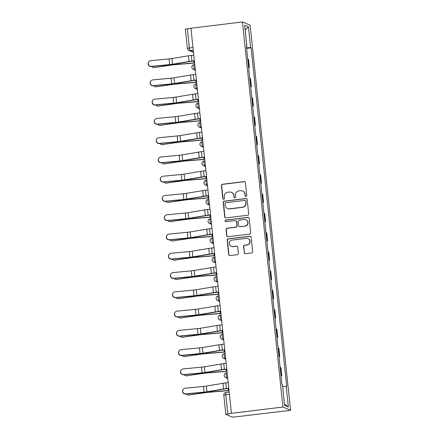 <?xml version="1.0" encoding="UTF-8"?>
<svg xmlns="http://www.w3.org/2000/svg" width="439" height="439" viewBox="0 0 439 439"><rect width="100%" height="100%" fill="white"/><g stroke="black" fill="none" stroke-linecap="round" stroke-linejoin="round"><path stroke-width="0.66" d="M246.01 196.513A0.856 0.84 -66.9 0 0 246.756 195.564L245.406 182.684A1.224 1.202 -66.9 0 0 244.079 181.614L222.513 184.243A1.224 1.202 -66.9 0 0 221.443 185.604L222.798 198.483A0.856 0.84 -66.9 0 0 223.725 199.229A0.856 0.84 -66.9 0 0 224.472 198.28L224.296 196.612A3.918 3.847 -66.9 0 1 227.726 192.266L229.52 192.046A3.918 3.847 -66.9 0 1 233.762 195.459L233.938 197.122A0.856 0.84 -66.9 0 0 234.865 197.868A0.856 0.84 -66.9 0 0 235.617 196.919L235.441 195.251A3.918 3.847 -66.9 0 1 238.865 190.905L240.665 190.691A3.918 3.847 -66.9 0 1 244.907 194.098L245.083 195.767A0.856 0.84 -66.9 0 0 246.01 196.513M244.199 252.628A1.224 1.202 -66.9 0 0 245.527 253.698L251.58 252.957A1.224 1.202 -66.9 0 0 252.65 251.602L251.146 237.296A1.224 1.202 -66.9 0 0 249.818 236.231L228.253 238.854A1.224 1.202 -66.9 0 0 227.182 240.215L228.686 254.521A1.224 1.202 -66.9 0 0 230.009 255.586L237.318 254.697A1.224 1.202 -66.9 0 0 238.393 253.336L237.746 247.217A1.224 1.202 -66.9 0 0 236.423 246.147L232.796 246.592A3.276 3.216 -66.9 0 1 229.273 242.899A3.276 3.216 -66.9 0 1 232.116 240.106L246.312 238.377A3.276 3.216 -66.9 0 1 249.84 242.07A3.276 3.216 -66.9 0 1 246.998 244.863L244.627 245.149A1.224 1.202 -66.9 0 0 243.557 246.509L244.424 252.727A1.224 1.202 -66.9 0 0 245.033 253.649M282.935 407.035L231.424 413.313L190.949 28.228L242.46 21.95L282.935 407.035L290.58 410.3L250.104 25.215L242.46 21.95M247.618 215.258A1.224 1.202 -66.9 0 0 248.688 213.897L247.184 199.591A1.224 1.202 -66.9 0 0 245.856 198.527L224.291 201.155A1.224 1.202 -66.9 0 0 223.221 202.511L224.724 216.817A1.224 1.202 -66.9 0 0 226.047 217.887L247.618 215.258M249.165 218.446L250.669 232.747A1.224 1.202 -66.9 0 1 249.599 234.108L228.028 236.736A1.224 1.202 -66.9 0 1 226.705 235.666L226.063 229.548A1.224 1.202 -66.9 0 1 227.133 228.187L235.88 227.122A1.224 1.202 -66.9 0 0 236.95 225.767L236.522 221.706A1.224 1.202 -66.9 0 0 235.194 220.636L226.09 221.744A0.856 0.84 -66.9 0 1 225.169 220.779A0.856 0.84 -66.9 0 1 225.915 220.049L247.837 217.376A1.224 1.202 -66.9 0 1 249.165 218.446M231.424 413.313L225.865 414.356L232.176 417.05L235.063 416.94L290.58 410.3M185.395 29.27L187.387 28.782L189.401 47.928A2.497 0.423 83.1 0 0 190.109 50.584L193.451 52.016M190.965 28.348L187.387 28.782M248.584 67.227A5.74 0.549 -6 0 1 248.683 67.26L247.826 59.111A5.74 0.549 174 0 0 247.728 59.078M247.826 59.111L248.507 59.402L249.363 67.551L248.628 67.644M248.683 67.26L249.363 67.551M250.653 86.911L251.388 86.818L250.532 78.669L249.851 78.378A5.74 0.549 174 0 0 249.753 78.345M250.609 86.494A5.74 0.549 -6 0 1 250.707 86.527L251.388 86.818M252.677 106.178L253.413 106.084L252.557 97.935L251.876 97.645A5.74 0.549 174 0 0 251.777 97.612M252.634 105.761A5.74 0.549 -6 0 1 252.732 105.794L253.413 106.084M254.702 125.444L255.438 125.351L254.582 117.202L253.901 116.911A5.74 0.549 174 0 0 253.802 116.878M254.658 125.027A5.74 0.549 -6 0 1 254.757 125.06L255.438 125.351M256.727 144.711L257.463 144.618L256.606 136.469L255.926 136.178A5.74 0.549 174 0 0 255.827 136.145M256.683 144.294A5.74 0.549 -6 0 1 256.782 144.327L257.463 144.618M258.752 163.977L259.487 163.884L258.631 155.735L257.951 155.444A5.74 0.549 174 0 0 257.852 155.411M258.708 163.56A5.74 0.549 -6 0 1 258.807 163.593L259.487 163.884M260.777 183.244L261.512 183.151L260.656 175.002L259.976 174.711A5.74 0.549 174 0 0 259.877 174.678M260.733 182.827A5.74 0.549 -6 0 1 260.832 182.86L261.512 183.151M262.802 202.511L263.537 202.417L262.681 194.268L262.001 193.978A5.74 0.549 174 0 0 261.902 193.945M262.758 202.094A5.74 0.549 -6 0 1 262.857 202.127L263.537 202.417M264.827 221.777L265.562 221.684L264.706 213.535L264.026 213.244A5.74 0.549 174 0 0 263.927 213.211M264.783 221.36A5.74 0.549 -6 0 1 264.882 221.393L265.562 221.684M266.852 241.044L267.587 240.951L266.731 232.802L266.05 232.511A5.74 0.549 174 0 0 265.952 232.478M266.808 240.632A5.74 0.549 -6 0 1 266.907 240.66L267.587 240.951M268.877 260.311L269.612 260.217L268.756 252.068L268.075 251.777A5.74 0.549 174 0 0 267.977 251.745M268.833 259.899A5.74 0.549 -6 0 1 268.931 259.926L269.612 260.217M270.901 279.577L271.637 279.484L270.781 271.335L270.1 271.044A5.74 0.549 174 0 0 270.001 271.011M270.858 279.166A5.74 0.549 -6 0 1 270.956 279.193L271.637 279.484M272.926 298.844L273.662 298.75L272.806 290.602L272.125 290.311A5.74 0.549 174 0 0 272.026 290.278M272.882 298.432A5.74 0.549 -6 0 1 272.981 298.46L273.662 298.75M274.951 318.11L275.687 318.017L274.83 309.868L274.15 309.577A5.74 0.549 174 0 0 274.051 309.544M274.907 317.699A5.74 0.549 -6 0 1 275.006 317.726L275.687 318.017M276.976 337.377L277.711 337.284L276.855 329.135L276.175 328.844A5.74 0.549 174 0 0 276.076 328.811M276.932 336.965A5.74 0.549 -6 0 1 277.031 336.993L277.711 337.284M279.001 356.644L279.736 356.55L278.88 348.401L278.2 348.111A5.74 0.549 174 0 0 278.101 348.078M278.957 356.232A5.74 0.549 -6 0 1 279.056 356.259L279.736 356.55M281.026 375.91L281.761 375.817L280.905 367.668L280.225 367.377A5.74 0.549 174 0 0 280.126 367.344M280.982 375.499A5.74 0.549 -6 0 1 281.081 375.526L281.761 375.817M246.367 46.122L246.855 46.002L244.671 25.253L248.414 26.85L250.598 47.599L246.537 47.752M282.628 386.38L286.711 386.474L251.119 47.824L250.598 47.599M286.19 386.249L288.368 406.997L284.626 405.4L282.447 384.652L281.92 384.427L246.328 45.777L246.855 46.002M246.603 48.372L251.119 47.824M248.414 26.85L245.176 30.033M284.488 404.083L288.368 406.997M245.697 196.491A0.856 0.84 -66.9 0 1 245.302 195.86L245.127 194.197A3.918 3.847 -66.9 0 0 242.833 191.058L242.613 190.965M231.468 192.32L231.693 192.414A3.918 3.847 -66.9 0 1 233.987 195.553L234.163 197.221A0.856 0.84 -66.9 0 0 234.558 197.852M244.797 181.757A1.224 1.202 -66.9 0 0 244.303 181.713L222.738 184.336A1.224 1.202 -66.9 0 0 221.668 185.697L223.017 198.576A0.856 0.84 -66.9 0 0 223.413 199.207M246.575 198.664A1.224 1.202 -66.9 0 0 246.081 198.62L224.516 201.249A1.224 1.202 -66.9 0 0 223.44 202.609L224.944 216.915A1.224 1.202 -66.9 0 0 225.553 217.837M245.648 201.133A0.856 0.84 -66.9 0 0 244.715 200.387L225.789 202.692A0.856 0.84 -66.9 0 0 225.037 203.641L225.223 205.403A3.918 3.847 -66.9 0 0 229.465 208.81L242.405 207.235A3.918 3.847 -66.9 0 0 245.829 202.889L245.867 201.227A0.856 0.84 -66.9 0 0 245.368 200.541L245.143 200.447M227.517 208.536L227.742 208.629A3.918 3.847 -66.9 0 0 229.685 208.909L229.465 208.81M245.867 201.227L246.054 202.983A3.918 3.847 -66.9 0 1 242.624 207.329L229.685 208.909M235.803 220.724L236.028 220.817A1.224 1.202 -66.9 0 1 236.747 221.799L237.17 225.86A1.224 1.202 -66.9 0 1 236.1 227.215L227.353 228.285A1.224 1.202 -66.9 0 0 226.283 229.641L226.925 235.765A1.224 1.202 -66.9 0 0 227.534 236.692M248.556 217.519A1.224 1.202 -66.9 0 0 248.062 217.475L226.134 220.142A0.856 0.84 -66.9 0 0 225.778 221.728M244.957 226.019A3.276 3.216 -66.9 0 0 245.9 219.763A3.276 3.216 -66.9 0 0 244.271 219.533L239.271 220.142A1.224 1.202 -66.9 0 0 238.201 221.497L238.624 225.558A1.224 1.202 -66.9 0 0 239.952 226.628L245.176 226.112A3.276 3.216 -66.9 0 0 246.125 219.857L245.9 219.763M239.343 226.54L239.568 226.634A1.224 1.202 -66.9 0 0 240.177 226.722L239.952 226.628M245.176 226.112L240.177 226.722M247.942 238.607L248.167 238.701A3.276 3.216 -66.9 0 1 247.217 244.957L244.852 245.242A1.224 1.202 -66.9 0 0 243.782 246.603L244.424 252.727M231.172 246.361L231.391 246.455A3.276 3.216 -66.9 0 0 233.021 246.685L232.796 246.592M237.137 246.29A1.224 1.202 -66.9 0 0 236.643 246.246L233.021 246.685M250.537 236.369A1.224 1.202 -66.9 0 0 250.043 236.325L228.478 238.953A1.224 1.202 -66.9 0 0 227.407 240.309L228.911 254.615A1.224 1.202 -66.9 0 0 229.515 255.542M154.874 67.579A2.87 2.585 95.5 0 1 154.303 67.595L153.601 67.529A2.87 2.585 -84.5 0 0 154.171 67.513L171.386 65.087A4.615 0.444 174 0 1 174.36 64.742L193.615 63.139A7.858 0.752 -6 0 0 194.609 63.051M151.806 66.443A2.87 2.585 -84.5 0 0 153.601 67.529M194.592 62.898A6.239 0.598 -6 0 1 193.956 62.953L174.7 64.555A6.239 0.598 174 0 0 170.683 65.016L154.171 67.513M193.775 55.073L191.355 55.363A7.858 0.752 174 0 0 188.512 55.769L171.967 58.53A4.615 0.444 -6 0 1 169.059 58.903L150.791 60.648A2.87 2.843 40.3 0 0 148.563 64.802A2.87 2.843 40.3 0 0 151.389 66.327L151.241 66.498A2.87 2.843 -139.7 0 1 148.755 61.8L148.898 61.63M194.384 60.911L192.244 61.169A6.239 0.598 174 0 0 189.988 61.493L173.438 64.253A6.239 0.598 -6 0 1 169.514 64.752L151.241 66.498M194.367 60.752L191.953 61.048A7.858 0.752 174 0 0 189.11 61.449L172.565 64.209A4.615 0.444 -6 0 1 169.657 64.582L151.389 66.327M156.899 86.845A2.87 2.585 95.5 0 1 156.328 86.862L155.625 86.796A2.87 2.585 -84.5 0 0 156.196 86.779L173.41 84.354A4.615 0.444 174 0 1 176.385 84.008L195.64 82.406A7.858 0.752 -6 0 0 196.634 82.318M153.831 85.709A2.87 2.585 -84.5 0 0 155.625 86.796M196.617 82.164A6.239 0.598 -6 0 1 195.981 82.219L176.725 83.822A6.239 0.598 174 0 0 172.708 84.283L156.196 86.779M158.923 106.112A2.87 2.585 95.5 0 1 158.353 106.128L157.65 106.062A2.87 2.585 -84.5 0 0 158.221 106.046L175.435 103.62A4.615 0.444 174 0 1 178.41 103.275L197.665 101.672A7.858 0.752 -6 0 0 198.658 101.585M155.856 104.976A2.87 2.585 -84.5 0 0 157.65 106.062M198.642 101.431A6.239 0.598 -6 0 1 198.005 101.486L178.75 103.088A6.239 0.598 174 0 0 174.733 103.549L158.221 106.046M195.799 74.339L193.379 74.63A7.858 0.752 174 0 0 190.537 75.036L173.992 77.796A4.615 0.444 -6 0 1 171.089 78.169L152.816 79.914A2.87 2.843 40.3 0 0 150.588 84.068A2.87 2.843 40.3 0 0 153.414 85.594L153.266 85.764A2.87 2.843 -139.7 0 1 150.78 81.067L150.923 80.897M196.409 80.178L194.268 80.436A6.239 0.598 174 0 0 192.013 80.76L175.463 83.52A6.239 0.598 -6 0 1 171.539 84.019L153.266 85.764M196.392 80.019L193.978 80.315A7.858 0.752 174 0 0 191.135 80.716L174.59 83.476A4.615 0.444 -6 0 1 171.682 83.849L153.414 85.594M197.824 93.606L195.404 93.897A7.858 0.752 174 0 0 192.562 94.303L176.017 97.063A4.615 0.444 -6 0 1 173.114 97.436L154.841 99.181A2.87 2.843 40.3 0 0 152.613 103.335A2.87 2.843 40.3 0 0 155.439 104.861L155.291 105.031A2.87 2.843 -139.7 0 1 152.805 100.333L152.948 100.163M198.433 99.444L196.293 99.702A6.239 0.598 174 0 0 194.038 100.026L177.488 102.786A6.239 0.598 -6 0 1 173.564 103.286L155.291 105.031M198.417 99.285L196.003 99.582A7.858 0.752 174 0 0 193.16 99.982L176.615 102.742A4.615 0.444 -6 0 1 173.707 103.116L155.439 104.861M160.948 125.378A2.87 2.585 95.5 0 1 160.378 125.395L159.675 125.329A2.87 2.585 -84.5 0 0 160.246 125.313L177.46 122.887A4.615 0.444 174 0 1 180.434 122.541L199.69 120.939A7.858 0.752 -6 0 0 200.683 120.851M157.886 124.242A2.87 2.585 -84.5 0 0 159.675 125.329M200.667 120.698A6.239 0.598 -6 0 1 200.03 120.752L180.775 122.355A6.239 0.598 174 0 0 176.758 122.816L160.246 125.313M162.973 144.645A2.87 2.585 95.5 0 1 162.403 144.661L161.7 144.596A2.87 2.585 -84.5 0 0 162.271 144.579L179.485 142.154A4.615 0.444 174 0 1 182.459 141.808L201.715 140.206A7.858 0.752 -6 0 0 202.708 140.118M159.911 143.509A2.87 2.585 -84.5 0 0 161.7 144.596M202.697 139.964A6.239 0.598 -6 0 1 202.055 140.019L182.8 141.621A6.239 0.598 174 0 0 178.783 142.082L162.271 144.579M164.998 163.912A2.87 2.585 95.5 0 1 164.427 163.928L163.725 163.862A2.87 2.585 -84.5 0 0 164.296 163.846L181.51 161.42A4.615 0.444 174 0 1 184.484 161.075L203.74 159.472A7.858 0.752 -6 0 0 204.739 159.384M161.936 162.776A2.87 2.585 -84.5 0 0 163.725 163.862M204.722 159.231A6.239 0.598 -6 0 1 204.086 159.286L184.824 160.888A6.239 0.598 174 0 0 180.808 161.349L164.296 163.846M199.849 112.872L197.429 113.163A7.858 0.752 174 0 0 194.587 113.569L178.042 116.33A4.615 0.444 -6 0 1 175.139 116.703L156.866 118.448A2.87 2.843 40.3 0 0 154.638 122.602A2.87 2.843 40.3 0 0 157.464 124.127L157.316 124.297A2.87 2.843 -139.7 0 1 154.83 119.6L154.972 119.43M200.458 118.711L198.318 118.969A6.239 0.598 174 0 0 196.063 119.293L179.513 122.053A6.239 0.598 -6 0 1 175.589 122.552L157.316 124.297M200.442 118.552L198.027 118.848A7.858 0.752 174 0 0 195.185 119.249L178.64 122.009A4.615 0.444 -6 0 1 175.732 122.382L157.464 124.127M201.874 132.139L199.454 132.43A7.858 0.752 174 0 0 196.612 132.836L180.067 135.596A4.615 0.444 -6 0 1 177.164 135.969L158.891 137.714A2.87 2.843 40.3 0 0 156.663 141.868A2.87 2.843 40.3 0 0 159.489 143.394L159.341 143.564A2.87 2.843 -139.7 0 1 156.855 138.867L156.997 138.697M202.483 137.978L200.343 138.236A6.239 0.598 174 0 0 198.088 138.559L181.537 141.32A6.239 0.598 -6 0 1 177.614 141.819L159.341 143.564M202.467 137.819L200.052 138.115A7.858 0.752 174 0 0 197.21 138.515L180.665 141.276A4.615 0.444 -6 0 1 177.757 141.649L159.489 143.394M203.899 151.406L201.479 151.696A7.858 0.752 174 0 0 198.637 152.103L182.092 154.863A4.615 0.444 -6 0 1 179.189 155.236L160.915 156.981A2.87 2.843 40.3 0 0 158.688 161.135A2.87 2.843 40.3 0 0 161.514 162.66L161.365 162.831A2.87 2.843 -139.7 0 1 158.88 158.133L159.022 157.963M204.508 157.244L202.368 157.502A6.239 0.598 174 0 0 200.113 157.826L183.562 160.586A6.239 0.598 -6 0 1 179.639 161.086L161.365 162.831M204.492 157.085L202.077 157.381A7.858 0.752 174 0 0 199.235 157.782L182.69 160.542A4.615 0.444 -6 0 1 179.781 160.915L161.514 162.66M167.023 183.178A2.87 2.585 95.5 0 1 166.452 183.195L165.75 183.129A2.87 2.585 -84.5 0 0 166.321 183.112L183.535 180.687A4.615 0.444 174 0 1 186.509 180.341L205.765 178.739A7.858 0.752 -6 0 0 206.764 178.651M163.961 182.042A2.87 2.585 -84.5 0 0 165.75 183.129M206.747 178.497A6.239 0.598 -6 0 1 206.111 178.552L186.849 180.155A6.239 0.598 174 0 0 182.833 180.616L166.321 183.112M205.924 170.672L203.504 170.963A7.858 0.752 174 0 0 200.661 171.369L184.117 174.129A4.615 0.444 -6 0 1 181.214 174.502L162.94 176.248A2.87 2.843 40.3 0 0 160.712 180.402A2.87 2.843 40.3 0 0 163.538 181.927L163.39 182.097A2.87 2.843 -139.7 0 1 160.904 177.4L161.047 177.23M206.533 176.511L204.393 176.769A6.239 0.598 174 0 0 202.138 177.093L185.587 179.853A6.239 0.598 -6 0 1 181.664 180.352L163.39 182.097M206.517 176.352L204.102 176.648A7.858 0.752 174 0 0 201.26 177.049L184.715 179.814A4.615 0.444 -6 0 1 181.806 180.182L163.538 181.927M169.048 202.445A2.87 2.585 95.5 0 1 168.477 202.461L167.775 202.395A2.87 2.585 -84.5 0 0 168.346 202.379L185.56 199.954A4.615 0.444 174 0 1 188.534 199.608L207.79 198.005A7.858 0.752 -6 0 0 208.788 197.918M165.986 201.309A2.87 2.585 -84.5 0 0 167.775 202.395M208.772 197.764A6.239 0.598 -6 0 1 208.135 197.819L188.874 199.421A6.239 0.598 174 0 0 184.857 199.882L168.346 202.379M207.949 189.939L205.529 190.23A7.858 0.752 174 0 0 202.686 190.636L186.141 193.396A4.615 0.444 -6 0 1 183.239 193.769L164.965 195.514A2.87 2.843 40.3 0 0 162.737 199.668A2.87 2.843 40.3 0 0 165.563 201.194L165.415 201.364A2.87 2.843 -139.7 0 1 162.929 196.667L163.072 196.496M208.563 195.778L206.418 196.035A6.239 0.598 174 0 0 204.162 196.359L187.612 199.119A6.239 0.598 -6 0 1 183.689 199.619L165.415 201.364M208.547 195.618L206.127 195.915A7.858 0.752 174 0 0 203.284 196.315L186.74 199.081A4.615 0.444 -6 0 1 183.831 199.449L165.563 201.194M171.078 221.711A2.87 2.585 95.5 0 1 170.502 221.728L169.8 221.662A2.87 2.585 -84.5 0 0 170.37 221.646L187.585 219.22A4.615 0.444 174 0 1 190.559 218.874L209.82 217.272A7.858 0.752 -6 0 0 210.813 217.184M168.011 220.576A2.87 2.585 -84.5 0 0 169.8 221.662M210.797 217.031A6.239 0.598 -6 0 1 210.16 217.085L190.899 218.688A6.239 0.598 174 0 0 186.882 219.149L170.37 221.646M209.974 209.205L207.554 209.496A7.858 0.752 174 0 0 204.711 209.902L188.166 212.663A4.615 0.444 -6 0 1 185.263 213.036L166.99 214.781A2.87 2.843 40.3 0 0 164.762 218.935A2.87 2.843 40.3 0 0 167.588 220.46L167.44 220.63A2.87 2.843 -139.7 0 1 164.954 215.933L165.097 215.763M210.588 215.044L208.443 215.302A6.239 0.598 174 0 0 206.187 215.626L189.637 218.386A6.239 0.598 -6 0 1 185.713 218.885L167.44 220.63M210.572 214.885L208.152 215.181A7.858 0.752 174 0 0 205.309 215.582L188.765 218.348A4.615 0.444 -6 0 1 185.856 218.715L167.588 220.46M173.103 240.978A2.87 2.585 95.5 0 1 172.527 240.995L171.825 240.929A2.87 2.585 -84.5 0 0 172.395 240.912L189.61 238.487A4.615 0.444 174 0 1 192.584 238.141L211.845 236.539A7.858 0.752 -6 0 0 212.838 236.451M170.036 239.842A2.87 2.585 -84.5 0 0 171.825 240.929M212.822 236.297A6.239 0.598 -6 0 1 212.185 236.352L192.924 237.954A6.239 0.598 174 0 0 188.907 238.415L172.395 240.912M211.999 228.472L209.579 228.763A7.858 0.752 174 0 0 206.742 229.169L190.191 231.929A4.615 0.444 -6 0 1 187.288 232.302L169.015 234.047A2.87 2.843 40.3 0 0 166.787 238.201A2.87 2.843 40.3 0 0 169.613 239.727L169.465 239.897A2.87 2.843 -139.7 0 1 166.979 235.2L167.122 235.03M212.613 234.311L210.468 234.569A6.239 0.598 174 0 0 208.212 234.892L191.662 237.653A6.239 0.598 -6 0 1 187.738 238.152L169.465 239.897M212.597 234.152L210.177 234.448A7.858 0.752 174 0 0 207.334 234.849L190.789 237.614A4.615 0.444 -6 0 1 187.887 237.982L169.613 239.727M175.128 260.245A2.87 2.585 95.5 0 1 174.552 260.261L173.849 260.195A2.87 2.585 -84.5 0 0 174.42 260.179L191.634 257.753A4.615 0.444 174 0 1 194.609 257.408L213.87 255.805A7.858 0.752 -6 0 0 214.863 255.717M172.061 259.109A2.87 2.585 -84.5 0 0 173.849 260.195M214.847 255.564A6.239 0.598 -6 0 1 214.21 255.619L194.949 257.221A6.239 0.598 174 0 0 190.932 257.688L174.42 260.179M177.153 279.511A2.87 2.585 95.5 0 1 176.577 279.528L175.874 279.462A2.87 2.585 -84.5 0 0 176.445 279.445L193.659 277.02A4.615 0.444 174 0 1 196.634 276.674L215.895 275.072A7.858 0.752 -6 0 0 216.888 274.984M174.085 278.375A2.87 2.585 -84.5 0 0 175.874 279.462M216.871 274.83A6.239 0.598 -6 0 1 216.235 274.885L196.974 276.488A6.239 0.598 174 0 0 192.957 276.954L176.445 279.445M179.178 298.778A2.87 2.585 95.5 0 1 178.602 298.794L177.899 298.729A2.87 2.585 -84.5 0 0 178.47 298.712L195.684 296.287A4.615 0.444 174 0 1 198.658 295.941L217.92 294.339A7.858 0.752 -6 0 0 218.913 294.251M176.11 297.642A2.87 2.585 -84.5 0 0 177.899 298.729M218.896 294.097A6.239 0.598 -6 0 1 218.26 294.152L198.999 295.754A6.239 0.598 174 0 0 194.982 296.221L178.47 298.712M181.203 318.05A2.87 2.585 95.5 0 1 180.627 318.061L179.924 317.995A2.87 2.585 -84.5 0 0 180.495 317.979L197.709 315.553A4.615 0.444 174 0 1 200.683 315.207L219.944 313.605A7.858 0.752 -6 0 0 220.938 313.517M178.135 316.909A2.87 2.585 -84.5 0 0 179.924 317.995M220.921 313.364A6.239 0.598 -6 0 1 220.285 313.419L201.024 315.021A6.239 0.598 174 0 0 197.007 315.487L180.495 317.979M183.228 337.317A2.87 2.585 95.5 0 1 182.651 337.328L181.949 337.262A2.87 2.585 -84.5 0 0 182.52 337.245L199.734 334.82A4.615 0.444 174 0 1 202.708 334.474L221.969 332.872A7.858 0.752 -6 0 0 222.963 332.784M180.16 336.175A2.87 2.585 -84.5 0 0 181.949 337.262M222.946 332.63A6.239 0.598 -6 0 1 222.31 332.685L203.048 334.288A6.239 0.598 174 0 0 199.032 334.754L182.52 337.245M185.253 356.583A2.87 2.585 95.5 0 1 184.676 356.594L183.974 356.528A2.87 2.585 -84.5 0 0 184.55 356.512L201.759 354.086A4.615 0.444 174 0 1 204.733 353.741L223.994 352.138A7.858 0.752 -6 0 0 224.987 352.051M182.185 355.442A2.87 2.585 -84.5 0 0 183.974 356.528M224.971 351.897A6.239 0.598 -6 0 1 224.334 351.952L205.073 353.554A6.239 0.598 174 0 0 201.057 354.021L184.55 356.512M214.023 247.739L211.603 248.03A7.858 0.752 174 0 0 208.766 248.436L192.216 251.196A4.615 0.444 -6 0 1 189.313 251.569L171.04 253.314A2.87 2.843 40.3 0 0 168.817 257.468A2.87 2.843 40.3 0 0 171.638 258.994L171.49 259.164A2.87 2.843 -139.7 0 1 169.004 254.466L169.152 254.296M214.638 253.577L212.492 253.835A6.239 0.598 174 0 0 210.237 254.159L193.687 256.919A6.239 0.598 -6 0 1 189.763 257.419L171.49 259.164M214.622 253.418L212.202 253.715A7.858 0.752 174 0 0 209.359 254.115L192.814 256.881A4.615 0.444 -6 0 1 189.911 257.249L171.638 258.994M216.048 267.005L213.628 267.296A7.858 0.752 174 0 0 210.791 267.702L194.241 270.462A4.615 0.444 -6 0 1 191.338 270.836L173.065 272.581A2.87 2.843 40.3 0 0 170.842 276.735A2.87 2.843 40.3 0 0 173.663 278.26L173.515 278.43A2.87 2.843 -139.7 0 1 171.029 273.733L171.177 273.563M216.663 272.844L214.517 273.102A6.239 0.598 174 0 0 212.262 273.426L195.717 276.186A6.239 0.598 -6 0 1 191.788 276.685L173.515 278.43M216.647 272.685L214.227 272.981A7.858 0.752 174 0 0 211.384 273.382L194.839 276.147A4.615 0.444 -6 0 1 191.936 276.515L173.663 278.26M218.073 286.272L215.653 286.563A7.858 0.752 174 0 0 212.816 286.969L196.266 289.729A4.615 0.444 -6 0 1 193.363 290.102L175.09 291.847A2.87 2.843 40.3 0 0 172.867 296.001A2.87 2.843 40.3 0 0 175.688 297.527L175.54 297.697A2.87 2.843 -139.7 0 1 173.054 293L173.202 292.829M218.688 292.111L216.542 292.369A6.239 0.598 174 0 0 214.287 292.692L197.742 295.452A6.239 0.598 -6 0 1 193.813 295.957L175.54 297.697M218.671 291.951L216.251 292.248A7.858 0.752 174 0 0 213.409 292.648L196.864 295.414A4.615 0.444 -6 0 1 193.961 295.782L175.688 297.527M220.098 305.539L217.678 305.829A7.858 0.752 174 0 0 214.841 306.235L198.291 308.996A4.615 0.444 -6 0 1 195.388 309.369L177.115 311.114A2.87 2.843 40.3 0 0 174.892 315.268A2.87 2.843 40.3 0 0 177.713 316.793L177.565 316.963A2.87 2.843 -139.7 0 1 175.079 312.266L175.227 312.096M220.713 311.377L218.567 311.635A6.239 0.598 174 0 0 216.312 311.959L199.767 314.719A6.239 0.598 -6 0 1 195.838 315.224L177.565 316.963M220.696 311.218L218.276 311.514A7.858 0.752 174 0 0 215.434 311.92L198.889 314.681A4.615 0.444 -6 0 1 195.986 315.048L177.713 316.793M222.123 324.805L219.703 325.096A7.858 0.752 174 0 0 216.866 325.502L200.316 328.262A4.615 0.444 -6 0 1 197.413 328.635L179.139 330.38A2.87 2.843 40.3 0 0 176.917 334.534A2.87 2.843 40.3 0 0 179.738 336.06L179.595 336.23A2.87 2.843 -139.7 0 1 177.104 331.533L177.252 331.363M222.738 330.644L220.592 330.902A6.239 0.598 174 0 0 218.337 331.226L201.792 333.986A6.239 0.598 -6 0 1 197.863 334.491L179.595 336.23M222.721 330.485L220.301 330.781A7.858 0.752 174 0 0 217.459 331.187L200.914 333.947A4.615 0.444 -6 0 1 198.011 334.315L179.738 336.06M224.148 344.072L221.728 344.363A7.858 0.752 174 0 0 218.891 344.769L202.341 347.529A4.615 0.444 -6 0 1 199.438 347.902L181.164 349.647A2.87 2.843 40.3 0 0 178.942 353.801A2.87 2.843 40.3 0 0 181.762 355.327L181.62 355.497A2.87 2.843 -139.7 0 1 179.128 350.799L179.277 350.629M224.763 349.91L222.617 350.168A6.239 0.598 174 0 0 220.362 350.492L203.817 353.252A6.239 0.598 -6 0 1 199.888 353.757L181.62 355.497M224.746 349.751L222.326 350.048A7.858 0.752 174 0 0 219.484 350.454L202.939 353.214A4.615 0.444 -6 0 1 200.036 353.582L181.762 355.327M187.277 375.85A2.87 2.585 95.5 0 1 186.701 375.861L185.999 375.795A2.87 2.585 -84.5 0 0 186.575 375.779L203.784 373.353A4.615 0.444 174 0 1 206.758 373.007L226.019 371.405A7.858 0.752 -6 0 0 227.012 371.317M184.21 374.708A2.87 2.585 -84.5 0 0 185.999 375.795M226.996 371.164A6.239 0.598 -6 0 1 226.359 371.218L207.098 372.821A6.239 0.598 174 0 0 203.081 373.287L186.575 375.779M226.173 363.338L223.753 363.629A7.858 0.752 174 0 0 220.916 364.035L204.365 366.795A4.615 0.444 -6 0 1 201.463 367.169L183.189 368.914A2.87 2.843 40.3 0 0 180.967 373.068A2.87 2.843 40.3 0 0 183.787 374.593L183.645 374.763A2.87 2.843 -139.7 0 1 181.153 370.066L181.302 369.896M226.787 369.177L224.642 369.435A6.239 0.598 174 0 0 222.386 369.759L205.842 372.519A6.239 0.598 -6 0 1 201.913 373.024L183.645 374.763M226.771 369.018L224.351 369.314A7.858 0.752 174 0 0 221.508 369.72L204.964 372.481A4.615 0.444 -6 0 1 202.061 372.848L183.787 374.593M189.302 395.116A2.87 2.585 95.5 0 1 188.726 395.127L188.024 395.062A2.87 2.585 -84.5 0 0 188.6 395.045L205.814 392.62A4.615 0.444 174 0 1 208.783 392.274L228.044 390.672A7.858 0.752 -6 0 0 229.037 390.584M186.235 393.975A2.87 2.585 -84.5 0 0 188.024 395.062M229.021 390.43A6.239 0.598 -6 0 1 228.384 390.485L209.123 392.087A6.239 0.598 174 0 0 205.106 392.554L188.6 395.045M228.198 382.605L225.778 382.896A7.858 0.752 174 0 0 222.941 383.302L206.39 386.062A4.615 0.444 -6 0 1 203.487 386.435L185.214 388.18A2.87 2.843 40.3 0 0 182.992 392.334A2.87 2.843 40.3 0 0 185.812 393.86L185.67 394.03A2.87 2.843 -139.7 0 1 183.178 389.333L183.326 389.163M228.812 388.444L226.667 388.702A6.239 0.598 174 0 0 224.411 389.025L207.867 391.786A6.239 0.598 -6 0 1 203.937 392.29L185.67 394.03M228.796 388.285L226.376 388.581A7.858 0.752 174 0 0 223.539 388.987L206.988 391.747A4.615 0.444 -6 0 1 204.086 392.115L185.812 393.86M193.259 50.2L190.109 50.584A2.497 2.447 -66.9 0 1 188.869 50.408L193.489 52.384M279.056 356.259L278.2 348.111M277.031 336.993L276.175 328.844M275.006 317.726L274.15 309.577M272.981 298.46L272.125 290.311M270.956 279.193L270.1 271.044M268.931 259.926L268.075 251.777M266.907 240.66L266.05 232.511M264.882 221.393L264.026 213.244M262.857 202.127L262.001 193.978M260.832 182.86L259.976 174.711M258.807 163.593L257.951 155.444M256.782 144.327L255.926 136.178M254.757 125.06L253.901 116.911M252.732 105.794L251.876 97.645M250.707 86.527L249.851 78.378M281.081 375.526L280.225 367.377M227.687 377.738L226.974 377.82L227.731 378.144M225.662 358.465L224.949 358.553L225.701 358.877M223.638 339.199L222.924 339.287L223.676 339.61M221.613 319.932L220.899 320.02L221.651 320.344M219.588 300.666L218.874 300.753L219.626 301.077M217.563 281.399L216.85 281.487L217.601 281.811M215.538 262.132L214.825 262.22L215.576 262.544M213.513 242.866L212.8 242.954L213.552 243.277M211.483 223.599L210.775 223.687L211.527 224.011M209.458 204.333L208.75 204.42L209.502 204.744M207.433 185.066L206.725 185.154L207.477 185.477M205.408 165.799L204.7 165.887L205.452 166.211M203.383 146.533L202.675 146.621L203.427 146.944M201.358 127.266L200.65 127.354L201.402 127.678M199.333 107.999L198.626 108.087L199.377 108.411M197.309 88.733L196.601 88.821L197.352 89.144M195.284 69.466L194.576 69.554L195.328 69.878M194.054 64.615A2.497 0.423 83.1 0 0 194.011 64.61A2.497 0.423 83.1 0 0 193.879 67.013A2.497 0.423 83.1 0 0 194.576 69.554A2.497 2.447 113.1 0 1 193.336 69.378L195.366 70.251M196.079 83.882A2.497 0.423 83.1 0 0 196.035 83.876A2.497 0.423 83.1 0 0 195.904 86.28A2.497 0.423 83.1 0 0 196.601 88.821A2.497 2.447 113.1 0 1 195.36 88.645L197.391 89.518M198.104 103.149A2.497 0.423 83.1 0 0 198.06 103.143A2.497 0.423 83.1 0 0 197.929 105.547A2.497 0.423 83.1 0 0 198.626 108.087A2.497 2.447 113.1 0 1 197.385 107.912L199.416 108.784M200.129 122.415A2.497 0.423 83.1 0 0 200.085 122.41A2.497 0.423 83.1 0 0 199.954 124.813A2.497 0.423 83.1 0 0 200.65 127.354A2.497 2.447 113.1 0 1 199.41 127.178L201.441 128.051M202.154 141.682A2.497 0.423 83.1 0 0 202.11 141.676A2.497 0.423 83.1 0 0 201.978 144.08A2.497 0.423 83.1 0 0 202.675 146.621A2.497 2.447 113.1 0 1 201.435 146.445L203.466 147.317M204.179 160.948A2.497 0.423 83.1 0 0 204.135 160.943A2.497 0.423 83.1 0 0 204.003 163.346A2.497 0.423 83.1 0 0 204.7 165.887A2.497 2.447 113.1 0 1 203.46 165.712L205.49 166.584M206.204 180.215A2.497 0.423 83.1 0 0 206.16 180.209A2.497 0.423 83.1 0 0 206.034 182.613A2.497 0.423 83.1 0 0 206.725 185.154A2.497 2.447 113.1 0 1 205.485 184.978L207.515 185.851M208.229 199.482A2.497 0.423 83.1 0 0 208.185 199.476A2.497 0.423 83.1 0 0 208.059 201.88A2.497 0.423 83.1 0 0 208.75 204.42A2.497 2.447 113.1 0 1 207.51 204.245L209.54 205.117M210.254 218.748A2.497 0.423 83.1 0 0 210.21 218.743A2.497 0.423 83.1 0 0 210.083 221.146A2.497 0.423 83.1 0 0 210.775 223.687A2.497 2.447 113.1 0 1 209.535 223.511L211.565 224.384M212.278 238.015A2.497 0.423 83.1 0 0 212.235 238.009A2.497 0.423 83.1 0 0 212.108 240.413A2.497 0.423 83.1 0 0 212.8 242.954A2.497 2.447 113.1 0 1 211.56 242.778L213.59 243.65M214.303 257.281A2.497 0.423 83.1 0 0 214.259 257.276A2.497 0.423 83.1 0 0 214.133 259.679A2.497 0.423 83.1 0 0 214.825 262.22A2.497 2.447 113.1 0 1 213.584 262.045L215.615 262.917M216.328 276.548A2.497 0.423 83.1 0 0 216.284 276.543A2.497 0.423 83.1 0 0 216.158 278.946A2.497 0.423 83.1 0 0 216.85 281.487A2.497 2.447 113.1 0 1 215.609 281.311L217.64 282.184M218.353 295.815A2.497 0.423 83.1 0 0 218.309 295.809A2.497 0.423 83.1 0 0 218.183 298.213A2.497 0.423 83.1 0 0 218.874 300.753A2.497 2.447 113.1 0 1 217.634 300.578L219.67 301.45M220.378 315.081A2.497 0.423 83.1 0 0 220.334 315.076A2.497 0.423 83.1 0 0 220.208 317.479A2.497 0.423 83.1 0 0 220.899 320.02A2.497 2.447 113.1 0 1 219.659 319.844L221.695 320.717M222.403 334.348A2.497 0.423 83.1 0 0 222.364 334.342A2.497 0.423 83.1 0 0 222.233 336.746A2.497 0.423 83.1 0 0 222.924 339.287A2.497 2.447 113.1 0 1 221.684 339.111L223.72 339.984M224.428 353.614A2.497 0.423 83.1 0 0 224.389 353.609A2.497 0.423 83.1 0 0 224.258 356.013A2.497 0.423 83.1 0 0 224.949 358.553A2.497 2.447 113.1 0 1 223.709 358.378L225.745 359.25M226.453 372.881A2.497 0.423 83.1 0 0 226.414 372.876A2.497 0.423 83.1 0 0 226.283 375.279A2.497 0.423 83.1 0 0 226.974 377.82A2.497 2.447 113.1 0 1 225.734 377.644L227.77 378.517M192.973 47.489L187.365 48.378A2.497 2.497 0 0 0 188.869 50.408M229.427 394.288L225.849 394.727L227.863 413.867M226.036 392.444A2.497 0.423 83.1 0 0 225.997 392.439A2.497 0.423 83.1 0 0 225.849 394.727L223.857 395.215M187.404 48.411L185.351 29.232M170.645 64.637L170.683 65.016M174.645 64.05L174.7 64.555M193.753 60.988L193.956 62.953M191.953 61.048L191.355 55.363M172.565 64.209L171.967 58.53M189.11 61.449L188.512 55.769M169.657 64.582L169.059 58.903M172.67 83.904L172.708 84.283M176.67 83.317L176.725 83.822M195.778 80.255L195.981 82.219M174.695 103.17L174.733 103.549M178.695 102.583L178.75 103.088M197.802 99.521L198.005 101.486M193.978 80.315L193.379 74.63M174.59 83.476L173.992 77.796M191.135 80.716L190.537 75.036M171.682 83.849L171.089 78.169M196.003 99.582L195.404 93.897M176.615 102.742L176.017 97.063M193.16 99.982L192.562 94.303M173.707 103.116L173.114 97.436M176.719 122.437L176.758 122.816M180.72 121.85L180.775 122.355M199.827 118.788L200.03 120.752M178.744 141.704L178.783 142.082M182.745 141.117L182.8 141.621M201.852 138.055L202.055 140.019M180.769 160.97L180.808 161.349M184.77 160.383L184.824 160.888M203.877 157.321L204.086 159.286M198.027 118.848L197.429 113.163M178.64 122.009L178.042 116.33M195.185 119.249L194.587 113.569M175.732 122.382L175.139 116.703M200.052 138.115L199.454 132.43M180.665 141.276L180.067 135.596M197.21 138.515L196.612 132.836M177.757 141.649L177.164 135.969M202.077 157.381L201.479 151.696M182.69 160.542L182.092 154.863M199.235 157.782L198.637 152.103M179.781 160.915L179.189 155.236M182.794 180.237L182.833 180.616M186.794 179.65L186.849 180.155M205.902 176.588L206.111 178.552M204.102 176.648L203.504 170.963M184.715 179.814L184.117 174.129M201.26 177.049L200.661 171.369M181.806 180.182L181.214 174.502M184.819 199.504L184.857 199.882M188.819 198.916L188.874 199.421M207.927 195.854L208.135 197.819M206.127 195.915L205.529 190.23M186.74 199.081L186.141 193.396M203.284 196.315L202.686 190.636M183.831 199.449L183.239 193.769M186.844 218.77L186.882 219.149M190.844 218.183L190.899 218.688M209.952 215.121L210.16 217.085M208.152 215.181L207.554 209.496M188.765 218.348L188.166 212.663M205.309 215.582L204.711 209.902M185.856 218.715L185.263 213.036M188.869 238.037L188.907 238.415M192.869 237.45L192.924 237.954M211.977 234.388L212.185 236.352M210.177 234.448L209.579 228.763M190.789 237.614L190.191 231.929M207.334 234.849L206.742 229.169M187.887 237.982L187.288 232.302M190.894 257.303L190.932 257.688M194.894 256.716L194.949 257.221M214.002 253.654L214.21 255.619M192.919 276.57L192.957 276.954M196.919 275.983L196.974 276.488M216.026 272.921L216.235 274.885M194.943 295.837L194.982 296.221M198.944 295.249L198.999 295.754M218.051 292.187L218.26 294.152M196.968 315.103L197.007 315.487M200.969 314.516L201.024 315.021M220.076 311.454L220.285 313.419M198.993 334.37L199.032 334.754M202.994 333.783L203.048 334.288M222.101 330.721L222.31 332.685M201.018 353.636L201.057 354.021M205.018 353.049L205.073 353.554M224.126 349.987L224.334 351.952M212.202 253.715L211.603 248.03M192.814 256.881L192.216 251.196M209.359 254.115L208.766 248.436M189.911 257.249L189.313 251.569M214.227 272.981L213.628 267.296M194.839 276.147L194.241 270.462M211.384 273.382L210.791 267.702M191.936 276.515L191.338 270.836M216.251 292.248L215.653 286.563M196.864 295.414L196.266 289.729M213.409 292.648L212.816 286.969M193.961 295.782L193.363 290.102M218.276 311.514L217.678 305.829M198.889 314.681L198.291 308.996M215.434 311.92L214.841 306.235M195.986 315.048L195.388 309.369M220.301 330.781L219.703 325.096M200.914 333.947L200.316 328.262M217.459 331.187L216.866 325.502M198.011 334.315L197.413 328.635M222.326 350.048L221.728 344.363M202.939 353.214L202.341 347.529M219.484 350.454L218.891 344.769M200.036 353.582L199.438 347.902M203.043 372.903L203.081 373.287M207.043 372.316L207.098 372.821M226.151 369.254L226.359 371.218M224.351 369.314L223.753 363.629M204.964 372.481L204.365 366.795M221.508 369.72L220.916 364.035M202.061 372.848L201.463 367.169M205.068 392.17L205.106 392.554M209.068 391.583L209.123 392.087M228.176 388.52L228.384 390.485M226.376 388.581L225.778 382.896M206.988 391.747L206.39 386.062M223.539 388.987L222.941 383.302M204.086 392.115L203.487 386.435M194.762 64.517L194.011 64.61A2.497 2.497 0 0 0 193.336 69.378M196.787 83.783L196.035 83.876A2.497 2.497 0 0 0 195.36 88.645M198.818 103.05L198.06 103.143A2.497 2.497 0 0 0 197.385 107.912M200.842 122.316L200.085 122.41A2.497 2.497 0 0 0 199.41 127.178M202.867 141.583L202.11 141.676A2.497 2.497 0 0 0 201.435 146.445M204.892 160.85L204.135 160.943A2.497 2.497 0 0 0 203.46 165.712M206.917 180.116L206.16 180.209A2.497 2.497 0 0 0 205.485 184.978M208.942 199.383L208.185 199.476A2.497 2.497 0 0 0 207.51 204.245M210.967 218.649L210.21 218.743A2.497 2.497 0 0 0 209.535 223.511M212.992 237.916L212.235 238.009A2.497 2.497 0 0 0 211.56 242.778M215.017 257.183L214.259 257.276A2.497 2.497 0 0 0 213.584 262.045M217.042 276.449L216.284 276.543A2.497 2.497 0 0 0 215.609 281.311M219.066 295.716L218.309 295.809A2.497 2.497 0 0 0 217.634 300.578M221.091 314.982L220.334 315.076A2.497 2.497 0 0 0 219.659 319.844M223.116 334.249L222.364 334.342A2.497 2.497 0 0 0 221.684 339.111M225.141 353.516L224.389 353.609A2.497 2.497 0 0 0 223.709 358.378M227.166 372.782L226.414 372.876A2.497 2.497 0 0 0 225.734 377.644M229.191 392.049L225.997 392.439A2.497 2.497 0 0 0 223.813 395.177L225.827 414.317"/></g></svg>
